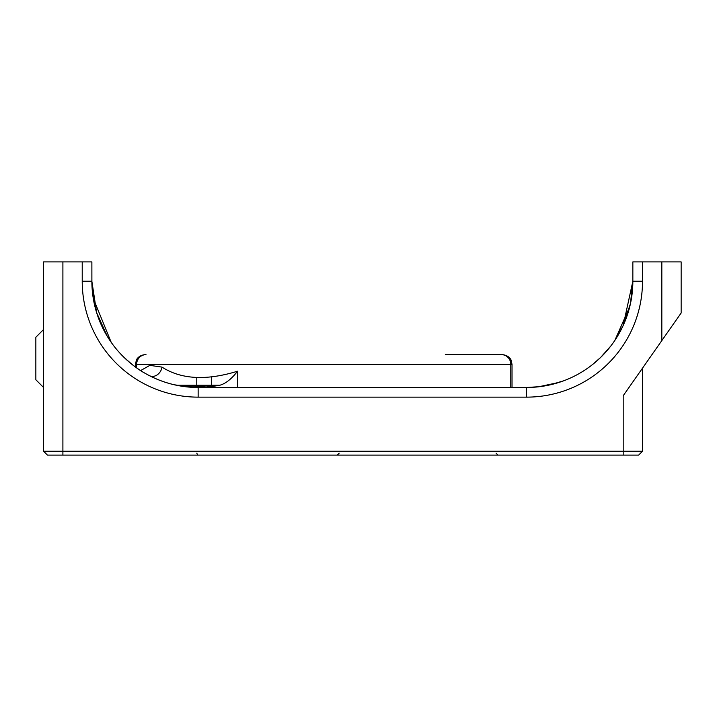 <?xml version="1.0" encoding="UTF-8"?>
<svg xmlns="http://www.w3.org/2000/svg" width="717" height="717" viewBox="0 0 717 717"><rect width="100%" height="100%" fill="white"/><g stroke="black" fill="none" stroke-linecap="round" stroke-linejoin="round"><path stroke-width="1.08" d="M661.827 340.566L681.15 312.979L681.15 261.902L661.827 261.902L661.827 340.566L623.19 395.748L623.19 451.235L642.513 451.235L638.641 455.098L47.439 455.098L43.576 451.235L62.899 451.235L62.899 455.098M623.19 455.098L623.19 451.235L62.899 451.235L62.899 261.902L43.576 261.902L43.576 451.235M661.827 261.902L632.851 261.902L632.851 281.216L630.449 303.658M91.893 282.982L91.875 261.902L62.899 261.902M642.513 451.235L642.513 368.162M632.842 281.951L632.851 281.216A106.259 106.259 0 0 1 526.592 387.485L539.793 386.66M135.423 366.996L135.423 364.308L512.019 364.308L511.033 360.059C511.239 360.185 509.195 355.265 502.357 354.646L445.32 354.646M212.196 387.485L212.196 386.544L198.143 387.485A106.259 106.259 0 0 1 91.875 281.216L93.282 298.415L111.198 342.314L93.282 298.415L91.875 281.216L82.222 281.216A115.921 115.921 0 0 0 198.143 397.137L526.592 397.137A115.921 115.921 0 0 0 642.513 281.216L642.513 261.902M174.401 384.796L192.246 387.314M120.124 353.364C129.427 362.775 137.789 369.443 145.219 373.36C159.075 381.256 173.944 385.854 189.835 387.153M111.162 342.26L107.317 336.381L96.67 312.755M96.652 312.711L91.875 281.315M97.171 314.324L95.038 306.921M614.836 340.405L623.19 325.491L614.827 340.432L629.741 306.715L614.89 340.333M630.225 304.689L631.22 299.724L630.225 304.689M630.449 303.676L623.19 325.491L632.851 281.216A106.259 106.259 0 0 1 526.592 387.485L198.143 387.485A106.259 106.259 0 0 1 91.875 281.216M588.612 367.498L585.87 369.407M592.699 364.415L600.694 357.38L610.651 346.212M609.495 347.691L609.916 347.153M538.422 386.822L549.563 384.966L563.499 380.861L558.91 382.448L538.422 386.822L559 382.421L563.517 380.861M608.133 349.349L609.531 347.646M212.196 386.544L219.94 385.217L176.436 385.244M140.631 370.572L149.844 365.365L162.015 367.113C181.168 379.418 206.344 380.79 237.551 371.218C231.609 378.89 225.738 383.559 219.94 385.217L207.697 387.046L176.14 385.181M162.015 367.113A9.662 7.779 -62.8 0 1 149.512 375.699L152.712 377.276M35.85 337.25L35.85 379.75L35.85 337.25L43.576 329.515M134.366 366.217L131.937 364.335M35.85 379.75L43.576 387.485M82.222 261.902L82.222 281.216M510.791 387.485L510.791 364.308A9.662 9.357 -90 0 0 501.434 354.646M136.651 367.884L136.651 364.308A9.662 9.357 -90 0 1 146.008 354.646M211.479 377.509L211.479 386.642M237.551 371.218L237.551 387.485M198.143 387.485L198.143 397.137M526.592 387.485L526.592 397.137M632.851 281.216L642.513 281.216M135.423 364.308L136.409 360.059C136.212 360.185 138.256 355.265 145.085 354.646M512.019 364.308L512.019 387.485M196.772 387.476L196.772 377.509M196.772 453.171L197.542 454.712M339.159 453.171L337.223 455.098L339.159 453.171M496.083 453.171L498.01 455.098"/></g></svg>

